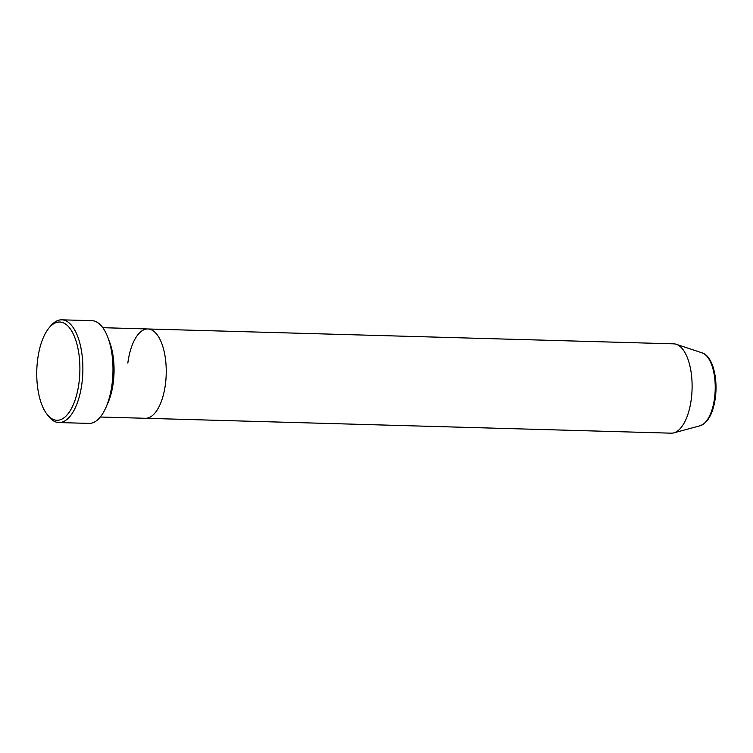 <?xml version="1.0" encoding="UTF-8"?>
<svg xmlns="http://www.w3.org/2000/svg" width="753" height="753" viewBox="0 0 753 753"><rect width="100%" height="100%" fill="white"/><g stroke="black" fill="none" stroke-linecap="round" stroke-linejoin="round"><path stroke-width="1.13" d="M37.65 359.482A49.152 21.545 -88.4 0 0 46.601 413.726A49.152 21.545 -88.4 0 0 78.99 382.778A49.152 21.545 -88.4 0 0 72.363 332.214A49.152 21.545 -88.4 0 0 49.03 327.941A49.152 21.545 -88.4 0 0 37.65 359.482M49.03 327.941L50.62 326.04A51.383 22.524 91.6 0 1 61.784 319.827A51.383 22.524 91.6 0 1 81.936 383.362A51.383 22.524 91.6 0 1 58.875 422.546A51.383 22.524 91.6 0 1 48.079 415.712L46.601 413.726M106.917 405.114A44.681 19.587 -88.4 0 0 113.242 382.74A44.681 19.587 -88.4 0 0 108.761 339.951M700.177 425.737A36.746 16.105 -88.4 0 0 714.559 397.97A36.746 16.105 -88.4 0 0 702.238 352.912C712.554 356.047 718.014 377.874 715.35 397.735C713.185 413.228 708.131 422.565 700.177 425.737L673.803 432.862A44.681 19.587 -88.4 0 1 671.234 433.173L145.367 418.291A44.681 19.587 -88.4 0 0 165.425 384.218A44.681 19.587 -88.4 0 0 147.899 328.967A44.681 19.587 -88.4 0 0 127.841 363.04M58.875 422.546L88.986 423.402A51.383 22.524 -88.4 0 0 112.046 384.218A51.383 22.524 -88.4 0 0 91.885 320.674L61.784 319.827M673.803 432.862A44.681 19.587 -88.4 0 0 691.292 399.099A44.681 19.587 -88.4 0 0 676.307 344.309A44.681 19.587 -88.4 0 0 673.756 343.848L102.822 327.696M100.29 417.021L145.367 418.291A44.681 19.587 -88.4 0 0 165.425 384.218A44.681 19.587 -88.4 0 0 147.899 328.967M702.238 352.912L676.307 344.309"/></g></svg>
